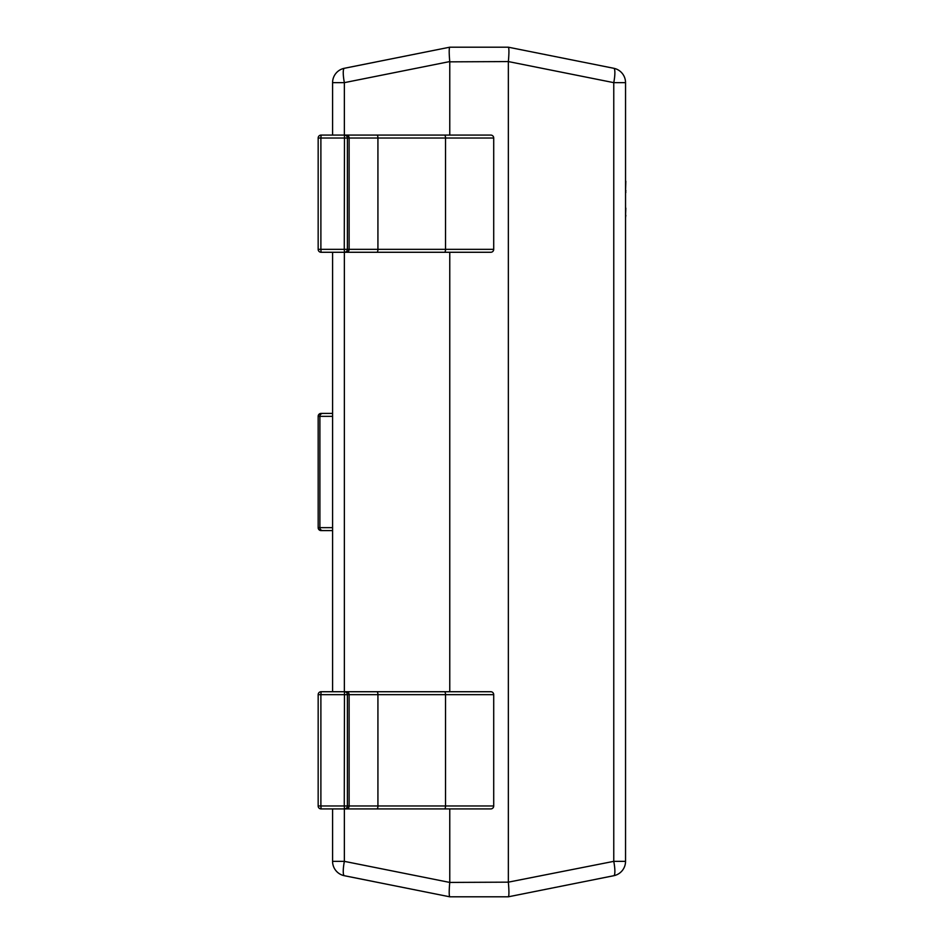 <?xml version="1.0" encoding="UTF-8"?>
<svg xmlns="http://www.w3.org/2000/svg" width="944" height="944" viewBox="0 0 944 944"><rect width="100%" height="100%" fill="white"/><g stroke="black" fill="none" stroke-linecap="round" stroke-linejoin="round"><path stroke-width="1.42" d="M344.359 808.914L344.359 861.353L332.583 861.353L332.583 808.914L321.09 808.914L320.889 805.975L344.265 805.975L344.477 691.728L490.786 691.728A2.926 2.926 0 0 1 493.712 694.654L347.392 694.654L347.392 805.975L349.115 805.975L349.115 694.654A2.926 2.926 -90 0 0 346.2 691.728M332.583 691.728L321.09 691.728L332.583 691.728L332.583 252.272L321.09 252.272L320.889 249.346L344.265 249.346L344.477 135.086L490.786 135.086A2.926 2.926 0 0 1 493.712 138.025L347.392 138.025L347.392 249.346L349.115 249.346L349.115 138.025A2.926 2.926 -90 0 0 346.2 135.086M332.583 135.086L321.09 135.086L332.583 135.086L332.583 82.647A14.644 14.644 0 0 1 344.359 68.287L449.745 47.2L508.368 47.2L613.765 68.287A14.644 2.82 101.3 0 1 613.765 82.647L508.368 61.572L449.769 61.844L449.769 135.086M625.542 631.312L625.542 656.434M508.356 882.156L613.765 861.353L613.765 82.647L625.542 82.647A14.644 14.644 0 0 0 613.765 68.287A14.644 14.644 0 0 1 625.542 82.647L625.542 861.353A14.644 14.644 0 0 1 613.765 875.713L508.368 896.8L449.745 896.8L344.359 875.713A14.644 14.644 0 0 1 332.583 861.353A14.644 14.644 0 0 0 344.359 875.713A14.644 2.82 101.3 0 1 344.359 861.353L449.745 882.428L508.356 882.156L508.356 61.844M449.769 252.272L449.769 691.728M449.769 808.914L449.769 882.156M449.745 47.2L449.745 47.2C449.014 48.215 449.014 53.006 449.745 61.572L344.359 82.647L344.359 135.086M449.745 896.8L449.769 896.8C449.014 895.785 449.014 890.994 449.745 882.428M508.356 896.8L508.356 896.8C509.111 895.785 509.111 890.994 508.368 882.428M508.368 47.2L508.356 47.2C509.111 48.215 509.111 53.006 508.368 61.572M344.359 68.287A14.644 2.82 78.7 0 0 344.359 82.647L332.583 82.647A14.644 14.644 0 0 1 344.359 68.287M625.542 861.353L613.765 861.353A14.644 2.82 78.7 0 1 613.765 875.713M318.163 527.661A2.926 2.926 0 0 0 321.09 530.599L332.583 530.599L321.09 530.599A2.926 2.926 90 0 1 318.175 527.661L319.898 527.661L319.898 416.339L318.175 416.339L318.175 527.661L318.163 416.339A2.926 2.926 -90 0 1 321.09 413.401L332.583 413.401L321.09 413.401A2.926 2.926 0 0 0 318.163 416.339L318.175 416.339M346.2 252.272A2.926 2.926 -90 0 0 349.115 249.346L493.712 249.346A2.926 2.926 0 0 1 490.786 252.272L321.09 252.272A2.926 2.926 -90 0 1 318.175 249.346L320.889 249.346L320.889 138.025L318.163 138.025L318.163 249.346L318.175 138.025A2.926 2.926 0 0 1 321.09 135.086L344.477 135.086A2.926 2.926 -90 0 1 347.392 138.025L320.889 138.025L321.09 135.086M322.813 252.272L368.915 252.272M368.915 135.086L322.813 135.086M490.786 252.272A2.926 2.926 0 0 0 493.712 249.346L493.712 138.025A2.926 2.926 0 0 0 490.786 135.086M344.477 252.272L344.265 249.346L347.392 249.346A2.926 2.926 -90 0 1 344.477 252.272M346.2 808.914A2.926 2.926 -90 0 0 349.115 805.975L493.712 805.975A2.926 2.926 0 0 1 490.786 808.914L321.09 808.914A2.926 2.926 -90 0 1 318.175 805.975L320.889 805.975L320.889 694.654L318.163 694.654L318.163 805.975L318.175 694.654A2.926 2.926 0 0 1 321.09 691.728L344.477 691.728A2.926 2.926 -90 0 1 347.392 694.654L320.889 694.654L321.09 691.728M322.813 808.914L368.915 808.914M368.915 691.728L322.813 691.728M490.786 808.914A2.926 2.926 0 0 0 493.712 805.975L493.712 694.654A2.926 2.926 0 0 0 490.786 691.728M344.477 808.914L344.265 805.975L347.392 805.975A2.926 2.926 -90 0 1 344.477 808.914M625.837 208.164L625.542 215.279M625.837 215.279L625.542 217.592M625.542 207.432L625.542 194.051M625.542 140.538L625.542 180.859M625.837 181.26L625.542 190.464M625.837 192.529L625.542 191.089M625.837 190.464L625.837 191.089M625.542 123.463L625.542 139.547M625.542 232.224L625.542 313.302M344.359 252.272L344.359 691.728M322.813 530.599A2.926 2.926 90 0 1 319.898 527.661L332.583 527.661M332.583 416.339L319.898 416.339A2.926 2.926 -90 0 1 322.813 413.401M376.927 252.272A2.926 1.003 -90 0 0 377.93 249.346L377.93 138.025A2.926 1.003 -90 0 0 376.927 135.086M444.518 252.272A2.926 1.003 -90 0 0 445.521 249.346L445.521 138.025A2.926 1.003 -90 0 0 444.518 135.086M376.927 808.914A2.926 1.003 -90 0 0 377.93 805.975L377.93 694.654A2.926 1.003 -90 0 0 376.927 691.728M444.518 808.914A2.926 1.003 -90 0 0 445.521 805.975L445.521 694.654A2.926 1.003 -90 0 0 444.518 691.728M318.163 249.346A2.926 2.926 0 0 0 321.09 252.272M318.163 805.975A2.926 2.926 0 0 0 321.09 808.914"/></g></svg>
